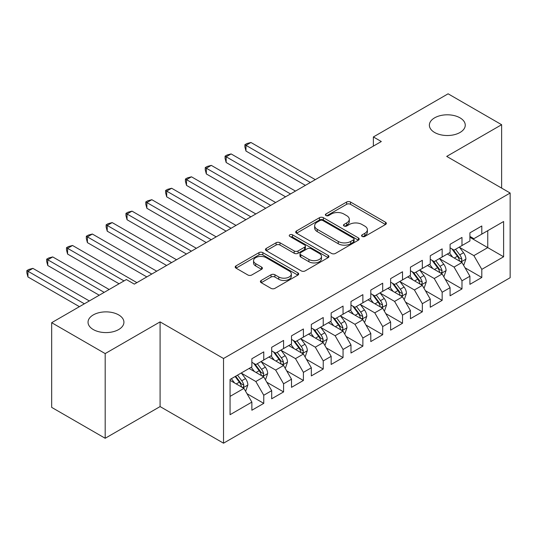 <?xml version="1.0" encoding="UTF-8"?>
<svg xmlns="http://www.w3.org/2000/svg" width="537" height="537" viewBox="0 0 537 537"><rect width="100%" height="100%" fill="white"/><g stroke="black" fill="none" stroke-linecap="round" stroke-linejoin="round"><path stroke-width="0.81" d="M362.133 236.434A1.926 1.114 0 0 0 364.858 236.434L385.532 224.5A2.752 1.591 0 0 0 386.338 223.372A2.752 1.591 0 0 0 385.532 222.251L350.513 202.033A2.752 1.591 0 0 0 346.62 202.033L325.946 213.968A1.926 1.114 0 0 0 325.382 214.753A1.926 1.114 0 0 0 325.946 215.538A1.926 1.114 0 0 0 328.671 215.538L331.342 213.995A8.807 5.081 0 0 1 343.801 213.995L346.714 215.679A8.807 5.081 0 0 1 349.292 219.271A8.807 5.081 0 0 1 346.714 222.868L344.042 224.412A1.926 1.114 0 0 0 343.479 225.198A1.926 1.114 0 0 0 344.042 225.983A1.926 1.114 0 0 0 346.768 225.983L349.439 224.439A8.807 5.081 0 0 1 361.891 224.439L364.811 226.124A8.807 5.081 0 0 1 367.389 229.722A8.807 5.081 0 0 1 364.811 233.313L362.133 234.857A1.926 1.114 0 0 0 361.569 235.642A1.926 1.114 0 0 0 362.133 236.434L362.133 234.857M118.664 314.904A17.943 10.357 0 0 0 99.117 312.662A17.943 10.357 0 0 0 88.041 322.227A17.943 10.357 0 0 0 93.29 329.557A17.943 10.357 0 0 0 112.844 331.799A17.943 10.357 0 0 0 123.919 322.227A17.943 10.357 0 0 0 118.664 314.904M460.001 117.838A17.943 10.357 0 0 0 440.447 115.589A17.943 10.357 0 0 0 429.372 125.161A17.943 10.357 0 0 0 434.628 132.485A17.943 10.357 0 0 0 454.181 134.733A17.943 10.357 0 0 0 465.257 125.161A17.943 10.357 0 0 0 460.001 117.838M261.204 280.435A2.752 1.591 0 0 0 260.398 281.563A2.752 1.591 0 0 0 261.204 282.684L271.031 288.356A2.752 1.591 0 0 0 274.924 288.356L297.881 275.105A2.752 1.591 0 0 0 298.686 273.977A2.752 1.591 0 0 0 297.881 272.856L262.855 252.638A2.752 1.591 0 0 0 258.968 252.638L236.005 265.889A2.752 1.591 0 0 0 235.199 267.017A2.752 1.591 0 0 0 236.005 268.138L247.879 274.991A2.752 1.591 0 0 0 251.766 274.991L261.593 269.319A2.752 1.591 0 0 0 262.398 268.191A2.752 1.591 0 0 0 261.593 267.07L255.706 263.674A7.364 4.249 0 0 1 253.551 260.667A7.364 4.249 0 0 1 258.096 256.74A7.364 4.249 0 0 1 266.117 257.659L289.175 270.977A7.364 4.249 0 0 1 291.329 273.977A7.364 4.249 0 0 1 286.785 277.904A7.364 4.249 0 0 1 278.763 276.985L274.924 274.763A2.752 1.591 0 0 0 271.031 274.763L261.204 280.435L261.204 282.684M105.185 353.588L105.185 438.273L160.093 406.576L160.093 321.885L105.185 353.588L51.666 322.69L126.396 279.542L134.324 284.12L381.31 141.526L373.376 136.948L373.376 146.104M160.093 321.885L223.526 358.508L510.15 193.025L510.15 277.716L223.526 443.193L223.526 358.508M501.625 188.104L501.625 124.705L446.717 156.401L510.15 193.025M501.625 124.705L448.106 93.807L373.376 136.948M331.537 253.424A2.752 1.591 0 0 0 335.43 253.424L358.387 240.167A2.752 1.591 0 0 0 359.193 239.046A2.752 1.591 0 0 0 358.387 237.918L323.368 217.7A2.752 1.591 0 0 0 319.475 217.7L296.518 230.957A2.752 1.591 0 0 0 295.712 232.078A2.752 1.591 0 0 0 296.518 233.199L331.537 253.424M290.577 236.851A1.926 1.114 0 0 1 292.531 237.119L292.531 234.83L328.134 255.39A2.752 1.591 0 0 1 328.939 256.511A2.752 1.591 0 0 1 328.134 257.632L305.177 270.89A2.752 1.591 0 0 1 301.284 270.89L266.265 250.672L266.265 248.423A2.752 1.591 0 0 0 265.459 249.544A2.752 1.591 0 0 0 266.265 250.672M266.265 248.423L276.092 242.751A2.752 1.591 0 0 1 279.978 242.751L294.182 250.954A2.752 1.591 0 0 0 298.075 250.954L304.593 247.188A2.752 1.591 0 0 0 305.399 246.067A2.752 1.591 0 0 0 304.593 244.939L289.805 236.401A1.926 1.114 0 0 1 289.242 235.615A1.926 1.114 0 0 1 290.43 234.588A1.926 1.114 0 0 1 292.531 234.83M469.909 237.314L487.75 247.617L487.75 230.675L503.612 221.519L481.803 234.112L481.803 225.983L469.909 232.85L469.909 240.979L461.981 245.557L461.981 237.428L450.087 244.295L450.087 252.424L442.159 257.001L442.159 248.873L430.265 255.74L430.265 263.862L422.337 268.44L422.337 260.317L410.443 267.184L410.443 275.306L402.515 279.884L402.515 271.762L390.621 278.629L390.621 286.751L382.693 291.329L382.693 283.207L370.798 290.074L370.798 298.196L362.871 302.774L362.871 294.652L350.976 301.519L350.976 309.641L343.049 314.219L343.049 306.097L331.154 312.957L331.154 321.086L323.227 325.664L323.227 317.535L311.332 324.402L311.332 332.531L303.405 337.108L303.405 328.98L291.51 335.847L291.51 343.975L283.583 348.553L283.583 340.424L271.688 347.291L271.688 355.42L263.761 359.998L263.761 351.869L251.866 358.736L251.866 366.865L230.064 379.451L230.064 414.698L251.866 402.112L243.939 388.379L230.064 380.364M503.612 221.519L503.612 256.773L481.803 269.359L473.876 255.625L459.504 247.329M465.055 267.815L481.803 277.481L481.803 269.359M481.803 277.481L469.909 284.348L469.909 276.226L461.981 280.804L454.054 267.07L439.682 258.774M445.233 279.26L461.981 288.926L461.981 280.804M461.981 288.926L450.087 295.793L450.087 287.671L442.159 292.249L434.232 278.515L419.86 270.218M425.411 290.705L442.159 300.371L442.159 292.249M442.159 300.371L430.265 307.238L430.265 299.116L422.337 303.694L414.41 289.96L400.038 281.663M405.589 302.143L422.337 311.816L422.337 303.694M422.337 311.816L410.443 318.683L410.443 310.561L402.515 315.132L394.588 301.405L380.216 293.108M385.767 313.588L402.515 323.261L402.515 315.132M402.515 323.261L390.621 330.127L390.621 321.999L382.693 326.577L374.766 312.843L360.394 304.546M365.945 325.033L382.693 334.705L382.693 326.577M382.693 334.705L370.798 341.572L370.798 333.443L362.871 338.021L354.944 324.288L340.572 315.991M346.123 336.477L362.871 346.15L362.871 338.021M362.871 346.15L350.976 353.017L350.976 344.888L343.049 349.466L335.122 335.732L320.75 327.436M326.301 347.922L343.049 357.595L343.049 349.466M343.049 357.595L331.154 364.462L331.154 356.333L323.227 360.911L315.3 347.177L300.928 338.881M306.479 359.367L323.227 369.04L323.227 360.911M323.227 369.04L311.332 375.907L311.332 367.778L303.405 372.356L295.478 358.622L281.106 350.325M286.657 370.812L303.405 380.478L303.405 372.356M303.405 380.478L291.51 387.345L291.51 379.223L283.583 383.801L275.656 370.067L261.284 361.77M266.835 382.257L283.583 391.923L283.583 383.801M283.583 391.923L271.688 398.79L271.688 390.668L263.761 395.245L255.834 381.512L241.462 373.215M247.013 393.702L263.761 403.368L263.761 395.245M263.761 403.368L251.866 410.234L251.866 402.112M251.866 362.287L255.834 364.576L263.761 359.998M230.064 396.387L243.939 388.379M271.688 350.842L275.656 353.131L283.583 348.553M255.834 381.512L263.761 376.934L249.094 368.463M271.688 390.668L263.761 376.934M291.51 339.397L295.478 341.686L303.405 337.108M275.656 370.067L283.583 365.489L268.916 357.018M291.51 379.223L283.583 365.489M311.332 327.953L315.3 330.242L323.227 325.664M295.478 358.622L303.405 354.044L288.738 345.573M311.332 367.778L303.405 354.044M331.154 316.508L335.122 318.797L343.049 314.219M315.3 347.177L323.227 342.599L308.56 334.135M331.154 356.333L323.227 342.599M350.976 305.063L354.944 307.352L362.871 302.774M335.122 335.732L343.049 331.154L328.382 322.69M350.976 344.888L343.049 331.154M370.798 293.618L374.766 295.907L382.693 291.329M354.944 324.288L362.871 319.71L348.204 311.245M370.798 333.443L362.871 319.71M390.621 282.173L394.588 284.462L402.515 279.884M374.766 312.843L382.693 308.272L368.026 299.8M390.621 321.999L382.693 308.272M410.443 270.729L414.41 273.018L422.337 268.44M394.588 301.405L402.515 296.827L387.848 288.356M410.443 310.561L402.515 296.827M430.265 259.29L434.232 261.579L442.159 257.001M414.41 289.96L422.337 285.382L407.67 276.911M430.265 299.116L422.337 285.382M450.087 247.846L454.054 250.135L461.981 245.557M434.232 278.515L442.159 273.937L427.492 265.466M450.087 287.671L442.159 273.937M469.909 236.401L473.876 238.69L481.803 234.112M454.054 267.07L461.981 262.492L447.314 254.021M469.909 276.226L461.981 262.492M51.666 322.69L51.666 407.375L105.185 438.273M160.093 406.576L223.526 443.193M473.876 255.625L487.75 247.617L503.612 256.773M362.905 236.703L364.811 235.602A8.807 5.081 0 0 0 367.389 232.011L367.389 229.722M349.292 219.271L349.292 221.559A8.807 5.081 0 0 1 346.714 225.157L344.808 226.258M385.492 224.52L350.513 204.322A2.752 1.591 0 0 0 346.62 204.322L326.718 215.807M358.354 240.187L323.368 219.989A2.752 1.591 0 0 0 319.475 219.989L296.552 233.226M353.527 239.831A1.926 1.114 0 0 0 354.091 239.046A1.926 1.114 0 0 0 353.527 238.26L322.784 220.506A1.926 1.114 0 0 0 320.059 220.506L317.239 222.137A8.807 5.081 0 0 0 314.662 225.735A8.807 5.081 0 0 0 317.239 229.326L338.25 241.455A8.807 5.081 0 0 0 350.701 241.455L353.527 239.831L353.527 242.12A1.926 1.114 0 0 0 354.091 241.335L354.091 239.046M314.662 225.735L314.662 228.024A8.807 5.081 0 0 0 317.239 231.615L317.239 229.326M353.527 242.12L350.701 243.744A8.807 5.081 0 0 1 338.25 243.744L317.239 231.615M266.298 250.692L276.092 245.04L276.092 242.751M305.399 246.067L305.399 248.356A2.752 1.591 0 0 1 304.593 249.477L298.075 253.242A2.752 1.591 0 0 1 294.182 253.242L279.978 245.04A2.752 1.591 0 0 0 276.092 245.04M292.531 237.119L328.1 257.653M308.923 259.458A7.364 4.249 0 0 0 316.944 260.378A7.364 4.249 0 0 0 321.488 256.458A7.364 4.249 0 0 0 319.334 253.451L311.205 248.759A2.752 1.591 0 0 0 307.318 248.759L300.801 252.524A2.752 1.591 0 0 0 299.995 253.645A2.752 1.591 0 0 0 300.801 254.773L308.923 259.458L308.923 261.747A7.364 4.249 0 0 0 316.944 262.667A7.364 4.249 0 0 0 321.488 258.747L321.488 256.458M299.995 253.645L299.995 255.934A2.752 1.591 0 0 0 300.801 257.062L300.801 254.773M308.923 261.747L300.801 257.062M291.329 273.977L291.329 276.266A7.364 4.249 0 0 1 286.785 280.193A7.364 4.249 0 0 1 278.763 279.274L274.924 277.052A2.752 1.591 0 0 0 271.031 277.052L261.244 282.704M253.551 260.667L253.551 262.955A7.364 4.249 0 0 0 255.706 265.963L255.706 263.674M261.559 269.339L255.706 265.963M297.84 275.125L262.855 254.927A2.752 1.591 0 0 0 258.968 254.927L236.045 268.158M463.451 265.03L463.928 264.761L465.908 259.035A7.431 4.289 -120 0 0 463.538 252.712L459.323 247.087M452.617 257.082L449.415 252.813M447.918 254.37L447.556 253.887M315.3 179.633L250.94 142.48L245.98 145.339L245.98 151.058L305.385 185.359M460.585 261.687L461.733 260.646L461.894 259.351A7.431 4.289 -120 0 0 459.773 254.887L455.557 249.262M453.154 249.611L458.356 256.558A3.786 2.188 60 0 1 459.041 257.706L461.894 259.351M451.852 248.859L457.39 256.256A7.431 4.289 60 0 1 459.518 260.727L459.665 261.157M245.98 151.058L244.892 146.997L244.892 144.708L310.346 182.499M244.892 144.708L246.872 143.567L250.94 142.48M443.629 276.474L444.106 276.199L446.086 270.48A7.431 4.289 -120 0 0 443.716 264.157L439.501 258.532M432.795 268.527L429.593 264.258M428.096 265.815L427.734 265.332M295.478 191.078L231.118 153.924L226.158 156.784L226.158 162.503L285.563 196.804M440.763 273.125L441.911 272.091L442.072 270.796A7.431 4.289 -120 0 0 439.951 266.325L435.735 260.707M433.332 261.056L438.534 268.003A3.786 2.188 60 0 1 439.219 269.151L442.072 270.796M432.03 260.304L437.568 267.701A7.431 4.289 60 0 1 439.696 272.172L439.843 272.601M226.158 162.503L225.07 158.442L225.07 156.153L290.524 193.944M225.07 156.153L227.05 155.012L231.118 153.924M423.807 287.919L424.284 287.644L426.264 281.925A7.431 4.289 -120 0 0 423.894 275.595L419.679 269.977M412.973 279.972L409.771 275.696M408.274 277.26L407.912 276.777M275.656 202.523L211.296 165.369L206.336 168.229L206.336 173.948L265.741 208.249M420.941 284.57L422.089 283.536L422.25 282.24A7.431 4.289 -120 0 0 420.129 277.77L415.913 272.152M413.51 272.501L418.712 279.441A3.786 2.188 60 0 1 419.397 280.596L422.25 282.24M412.208 271.749L417.746 279.146A7.431 4.289 60 0 1 419.874 283.617L420.021 284.046M206.336 173.948L205.248 169.887L205.248 167.598L270.702 205.382M205.248 167.598L207.228 166.45L211.296 165.369M403.985 299.364L404.462 299.089L406.442 293.37A7.431 4.289 -120 0 0 404.072 287.04L399.857 281.422M393.151 291.416L389.949 287.141M388.452 288.705L388.09 288.215M255.834 213.968L191.474 176.807L186.514 179.673L186.514 185.393L245.919 219.693M401.119 296.015L402.267 294.981L402.428 293.685A7.431 4.289 -120 0 0 400.307 289.215L396.091 283.596M393.688 283.945L398.89 290.886A3.786 2.188 60 0 1 399.575 292.041L402.428 293.685M392.386 283.194L397.924 290.591A7.431 4.289 60 0 1 400.052 295.055L400.199 295.491M186.514 185.393L185.426 181.331L185.426 179.043L250.88 216.827M185.426 179.043L187.406 177.895L191.474 176.807M384.163 310.809L384.64 310.534L386.62 304.815A7.431 4.289 -120 0 0 384.25 298.485L380.035 292.866M373.329 302.861L370.127 298.585M368.63 300.149L368.268 299.659M236.012 225.412L171.652 188.252L166.692 191.118L166.692 196.837L226.097 231.132M381.297 307.459L382.445 306.426L382.606 305.13A7.431 4.289 -120 0 0 380.485 300.66L376.269 295.041M373.866 295.39L379.068 302.331A3.786 2.188 60 0 1 379.753 303.479L382.606 305.13M372.564 294.638L378.102 302.036A7.431 4.289 60 0 1 380.23 306.499L380.377 306.929M166.692 196.837L165.604 192.776L165.604 190.487L231.058 228.272M165.604 190.487L167.584 189.339L171.652 188.252M364.341 322.254L364.818 321.978L366.798 316.253A7.431 4.289 -120 0 0 364.428 309.93L360.213 304.311M353.507 314.306L350.305 310.03M348.808 311.594L348.446 311.104M216.189 236.857L151.83 199.697L146.87 202.556L146.87 208.282L206.275 242.576M361.475 318.904L362.623 317.87L362.784 316.575A7.431 4.289 -120 0 0 360.663 312.104L356.447 306.486M354.044 306.835L359.246 313.776A3.786 2.188 60 0 1 359.931 314.924L362.784 316.575M352.742 306.077L358.28 313.48A7.431 4.289 60 0 1 360.408 317.944L360.555 318.374M146.87 208.282L145.782 204.221L145.782 201.932L211.236 239.717M145.782 201.932L147.762 200.784L151.83 199.697M344.519 333.699L344.996 333.423L346.976 327.698A7.431 4.289 -120 0 0 344.606 321.374L340.391 315.756M333.685 325.751L330.483 321.475M328.986 323.039L328.624 322.549M196.367 248.302L132.008 211.142L127.047 214.001L127.047 219.727L186.453 254.021M341.653 330.349L342.801 329.315L342.962 328.02A7.431 4.289 -120 0 0 340.841 323.549L336.625 317.931M334.222 318.28L339.424 325.221A3.786 2.188 60 0 1 340.109 326.368L342.962 328.02M332.92 317.521L338.458 324.925A7.431 4.289 60 0 1 340.586 329.389L340.733 329.819M127.047 219.727L125.96 215.666L125.96 213.377L191.414 251.162M125.96 213.377L127.94 212.229L132.008 211.142M324.697 345.143L325.174 344.868L327.154 339.142A7.431 4.289 -120 0 0 324.784 332.819L320.569 327.201M313.863 337.196L310.661 332.92M309.164 334.477L308.802 333.994M176.545 259.747L112.186 222.587L107.225 225.446L107.225 231.172L166.631 265.466M321.831 341.794L322.979 340.76L323.14 339.458A7.431 4.289 -120 0 0 321.019 334.994L316.803 329.369M314.4 329.725L319.602 336.665A3.786 2.188 60 0 1 320.287 337.813L323.14 339.458M313.098 328.966L318.636 336.363A7.431 4.289 60 0 1 320.764 340.834L320.911 341.263M107.225 231.172L106.138 227.104L106.138 224.815L171.592 262.606M106.138 224.815L108.118 223.674L112.186 222.587M304.875 356.588L305.352 356.313L307.332 350.587A7.431 4.289 -120 0 0 304.962 344.264L300.747 338.639M294.041 348.634L290.839 344.365M289.342 345.922L288.98 345.439M156.723 271.192L92.364 234.031L87.403 236.891L87.403 242.617L146.809 276.911M302.009 353.239L303.157 352.198L303.318 350.903A7.431 4.289 -120 0 0 301.197 346.439L296.981 340.814M294.578 341.17L299.78 348.11A3.786 2.188 60 0 1 300.465 349.258L303.318 350.903M293.276 340.411L298.814 347.808A7.431 4.289 60 0 1 300.942 352.279L301.089 352.708M87.403 242.617L86.316 238.549L86.316 236.26L151.77 274.051M86.316 236.26L88.296 235.119L92.364 234.031M285.053 368.033L285.53 367.758L287.51 362.032A7.431 4.289 -120 0 0 285.14 355.709L280.925 350.084M274.219 360.079L271.017 355.809M269.52 357.367L269.158 356.883M136.901 282.637L72.542 245.476L67.581 248.336L67.581 254.055L119.06 283.778M282.187 364.683L283.335 363.643L283.496 362.347A7.431 4.289 -120 0 0 281.375 357.884L277.159 352.259M274.756 352.608L279.958 359.555A3.786 2.188 60 0 1 280.643 360.703L283.496 362.347M273.454 351.856L278.992 359.253A7.431 4.289 60 0 1 281.12 363.724L281.267 364.153M67.581 254.055L66.494 249.994L66.494 247.705L124.013 280.918M66.494 247.705L68.474 246.564L72.542 245.476M265.231 379.471L265.708 379.203L267.688 373.477A7.431 4.289 -120 0 0 265.318 367.154L261.103 361.529M254.397 371.523L251.195 367.254M249.698 368.812L249.336 368.328M109.152 289.497L52.72 256.921L47.759 259.78L47.759 265.5L99.238 295.222M262.365 376.128L263.513 375.088L263.674 373.792A7.431 4.289 -120 0 0 261.553 369.328L257.337 363.703M254.934 364.052L260.136 371A3.786 2.188 60 0 1 260.821 372.148L263.674 373.792M253.632 363.301L259.17 370.698A7.431 4.289 60 0 1 261.297 375.168L261.445 375.598M47.759 265.5L46.672 261.438L46.672 259.149L104.191 292.363M46.672 259.149L48.652 258.008L52.72 256.921M245.409 390.916L245.886 390.641L247.866 384.922A7.431 4.289 -120 0 0 245.496 378.598L241.281 372.973M234.575 382.968L231.373 378.699M89.33 300.942L32.898 268.366L27.937 271.225L27.937 276.944L79.416 306.667M242.543 387.566L243.691 386.533L243.852 385.237A7.431 4.289 -120 0 0 241.731 380.767L237.515 375.148M235.656 376.222L240.314 382.445A3.786 2.188 60 0 1 240.999 383.593L243.852 385.237M235.139 376.524L239.348 382.143A7.431 4.289 60 0 1 241.475 386.613L241.623 387.043M27.937 276.944L26.85 272.883L26.85 270.594L84.369 303.808M26.85 270.594L28.83 269.453L32.898 268.366M364.811 235.602L364.811 233.313M344.042 225.983L344.042 224.412M346.714 225.157L346.714 222.868M325.946 215.538L325.946 213.968M346.62 204.322L346.62 202.033M350.513 204.322L350.513 202.033M385.532 224.5L385.532 222.251M296.518 233.199L296.518 230.957M319.475 219.989L319.475 217.7M323.368 219.989L323.368 217.7M358.387 240.167L358.387 237.918M338.25 243.744L338.25 241.455M350.701 243.744L350.701 241.455M279.978 245.04L279.978 242.751M294.182 253.242L294.182 250.954M298.075 253.242L298.075 250.954M304.593 249.477L304.593 247.188M328.134 257.632L328.134 255.39M271.031 277.052L271.031 274.763M274.924 277.052L274.924 274.763M278.763 279.274L278.763 276.985M261.593 269.319L261.593 267.07M236.005 268.138L236.005 265.889M258.968 254.927L258.968 252.638M262.855 254.927L262.855 252.638M297.881 275.105L297.881 272.856M461.048 261.955L465.861 259.176M459.773 254.887L463.538 252.712M454.289 258.049L457.39 256.256M441.226 273.4L446.039 270.621M439.951 266.325L443.716 264.157M434.467 269.493L437.568 267.701M421.404 284.845L426.217 282.066M420.129 277.77L423.894 275.595M414.645 280.938L417.746 279.146M401.582 296.29L406.395 293.511M400.307 289.215L404.072 287.04M394.823 292.383L397.924 290.591M381.76 307.728L386.573 304.956M380.485 300.66L384.25 298.485M375.001 303.828L378.102 302.036M361.938 319.173L366.751 316.4M360.663 312.104L364.428 309.93M355.179 315.273L358.28 313.48M342.116 330.617L346.929 327.845M340.841 323.549L344.606 321.374M335.357 326.711L338.458 324.925M322.294 342.062L327.107 339.29M321.019 334.994L324.784 332.819M315.534 338.156L318.636 336.363M302.472 353.507L307.285 350.735M301.197 346.439L304.962 344.264M295.712 349.6L298.814 347.808M282.65 364.952L287.463 362.173M281.375 357.884L285.14 355.709M275.89 361.045L278.992 359.253M262.828 376.397L267.641 373.618M261.553 369.328L265.318 367.154M256.068 372.49L259.17 370.698M243.006 387.842L247.819 385.063M241.731 380.767L245.496 378.598M236.246 383.935L239.348 382.143"/></g></svg>
